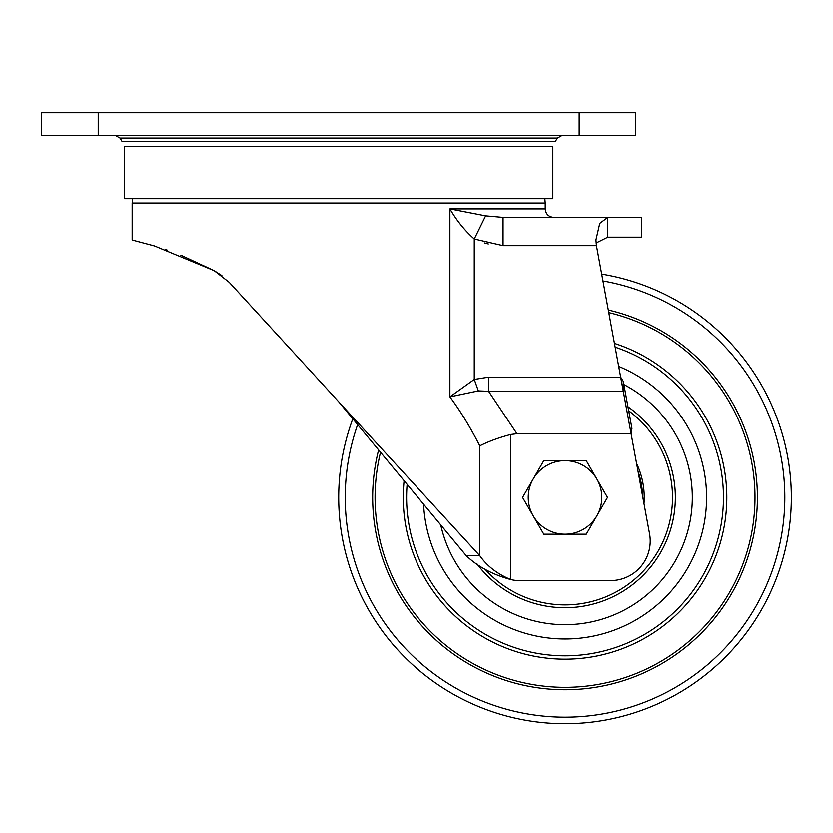 <?xml version="1.0" encoding="UTF-8"?>
<svg xmlns="http://www.w3.org/2000/svg" width="833" height="833" viewBox="0 0 833 833"><rect width="100%" height="100%" fill="white"/><g stroke="black" fill="none" stroke-linecap="round" stroke-linejoin="round"><path stroke-width="1.25" d="M120.035 138.039L557.371 138.039L555.299 141.464L122.107 141.464L120.035 138.039L115.193 135.31M579.174 112.684L635.756 112.684L635.756 135.31L41.65 135.31L41.65 112.684L579.174 112.684L579.174 135.31M483.963 198.65L552.831 198.65L552.831 146.629L124.565 146.629L124.565 198.65L483.963 198.65M338.698 401.766L479.777 555.726L466.241 555.726L338.698 401.766L229.262 282.335L214.185 270.642L221.901 275.598M466.241 555.726C477.663 566.617 492.48 574.562 510.691 579.56A39.609 39.609 0 0 0 520.115 580.695L610.61 580.622A39.609 39.609 0 0 0 649.563 533.838L631.112 433.722L631.955 428.412L623.292 381.389L623.292 391.291L631.112 433.722L516.96 433.722L510.691 434.493C499.061 437.554 488.752 441.334 479.777 445.853C470.281 427.204 460.326 410.867 449.893 396.852L478.329 390.885L488.575 391.291L488.575 377.141L620.679 377.141L596.449 245.641L595.949 239.904L599.77 223.317L607.798 217.361L641.41 217.361L641.41 237.155L607.798 237.155L596.084 242.965M214.154 270.621L180.865 255.169M167.36 250.129L165.652 249.536M154.532 245.933L132.176 239.998L154.532 245.943L214.185 270.642M478.329 390.885L474.258 379.421L474.258 238.977L503.059 245.641L503.059 217.361L485.618 215.82L449.893 208.864C456.671 220.568 464.793 230.606 474.258 238.977L485.618 215.82M488.575 377.141L474.258 379.421L449.893 396.852L449.893 208.864L545.219 208.864C545.73 214.019 548.562 216.851 553.706 217.361M510.691 434.493L510.691 579.56C497.416 574.083 487.107 566.138 479.777 555.726L479.777 445.853M503.059 217.361L607.798 217.361L607.798 237.155M516.96 433.722L488.575 391.291L623.292 391.291L620.679 377.141L623.292 381.389M596.449 245.641L503.038 245.641M488.315 243.944L484.442 242.934M636.599 463.481A79.218 79.218 0 0 1 643.992 503.642M628.717 410.825A107.509 107.509 0 0 1 603.581 597.782A107.509 107.509 0 0 1 485.17 569.408M601.686 274.099A226.326 226.326 0 0 1 791.35 497.436A226.326 226.326 0 0 1 565.024 723.762A226.326 226.326 0 0 1 352.807 418.791M533.172 479.048A36.777 36.777 0 0 1 596.876 479.048L586.255 460.659L543.793 460.659L522.562 497.436L533.172 515.825A36.777 36.777 0 0 1 533.172 479.048M565.024 534.213A36.777 36.777 0 0 1 533.172 515.825L543.793 534.213L586.255 534.213L596.876 515.825A36.777 36.777 0 0 1 565.024 534.213M596.876 515.825A36.777 36.777 0 0 0 596.876 479.048L607.496 497.436L596.876 515.825M98.232 135.31L98.232 112.684M545.219 208.864L545.219 203.002L132.176 203.002L132.551 198.65M627.978 406.816A110.331 110.331 0 0 1 599.999 602.072A110.331 110.331 0 0 1 476.872 563.785M623.875 384.554A127.293 127.293 0 0 1 578.862 623.969A127.293 127.293 0 0 1 440.74 524.936M618.7 366.405A141.6 141.6 0 0 1 568.429 638.984A141.6 141.6 0 0 1 423.591 504.236M615.15 347.142A158.426 158.426 0 0 1 565.024 655.863A158.426 158.426 0 0 1 407.139 484.369M614.462 343.394A161.779 161.779 0 0 1 565.024 659.215A161.779 161.779 0 0 1 404.109 480.714M608.788 312.594A189.945 189.945 0 0 1 565.024 687.381A189.945 189.945 0 0 1 380.535 452.257M608.309 310.011A192.35 192.35 0 0 1 565.024 689.786A192.35 192.35 0 0 1 378.619 449.955M602.946 280.94A219.797 219.797 0 0 1 784.821 497.436A219.797 219.797 0 0 1 565.024 717.223A219.797 219.797 0 0 1 357.638 424.622M638.068 471.488A77.521 77.521 0 0 1 642.524 495.635M557.371 138.039L562.213 135.31M132.176 203.002L132.176 239.998M545.219 203.002L544.844 198.65"/></g></svg>
